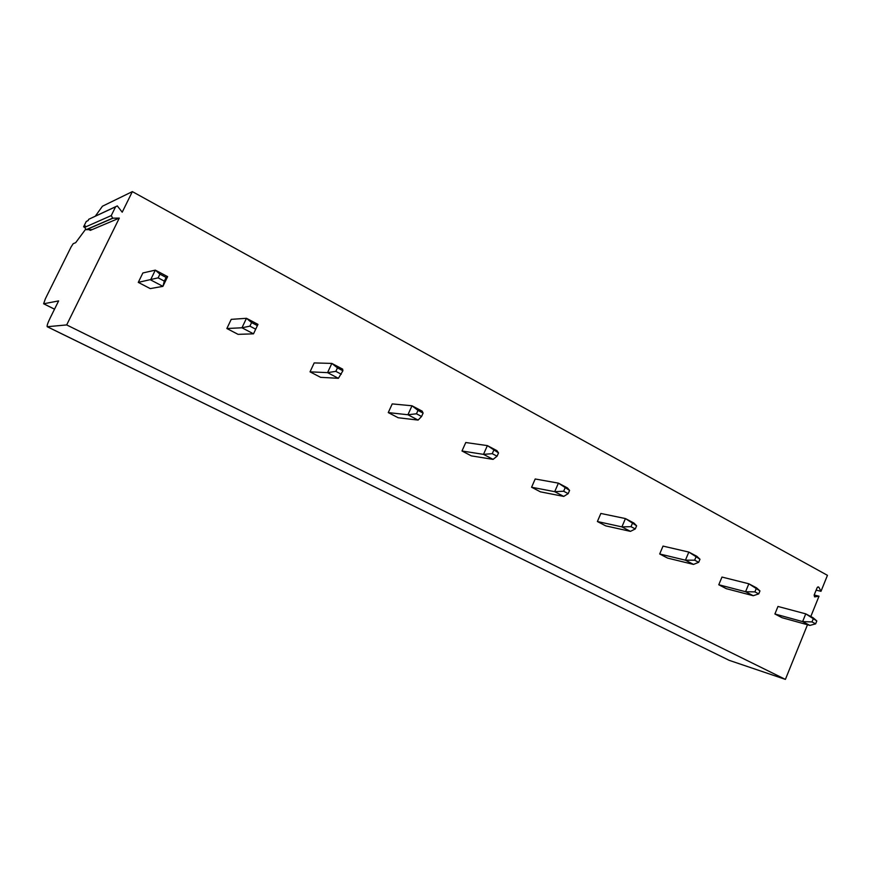 <?xml version="1.0" encoding="UTF-8"?>
<svg xmlns="http://www.w3.org/2000/svg" width="871" height="871" viewBox="0 0 871 871"><rect width="100%" height="100%" fill="white"/><g stroke="black" fill="none" stroke-linecap="round" stroke-linejoin="round"><path stroke-width="1.31" d="M47.339 326.745L729.158 660.327L47.219 326.723L66.675 324.927L119.305 218.098L90.323 230.369L88.973 229.65M729.158 660.327L785.402 679.391L807.482 624.747M810.803 616.526L819.012 596.2L814.178 595.013M84.716 227.396L83.605 226.808L85.402 226.003L84.748 227.32L86.077 229.683L112.707 218.175L111.259 215.573L115.593 206.786L117.302 205.904L122.212 212.197L132.359 191.609L827.45 575.328L820.994 591.311L816.149 590.146M85.467 229.465L75.668 242.682L73.208 243.673L71.074 246.983L45.357 298.807L43.626 303.783L58.618 300.909L50.148 318.024C47.742 323.032 46.762 325.939 47.219 326.723M132.359 191.609L102.462 206.209L95.331 216.15M820.994 591.311L818.925 587.359L818.402 586.891L817.15 587.664L814.135 595.122L814.69 596.875L819.012 596.2M785.402 679.391L66.675 324.927M112.707 218.175L119.305 218.098M167.624 276.64L155.31 270.13L142.866 272.971L138.282 282.378L150.237 288.606L162.921 286.352L164.336 281.115L166.121 277.435L167.624 276.64L162.921 286.352L150.574 279.874L155.31 270.13L159.916 274.158L166.121 277.435M251.599 322.564L249.901 326.146L241.964 327.779L246.46 318.296L231.229 319.363L226.863 328.519L238.077 334.355L253.515 333.833L257.979 324.382L246.46 318.296L251.599 322.564L257.413 325.623M337.447 367.878L335.836 371.362L327.561 372.636L331.84 363.414L314.181 362.924L310.032 371.841L320.572 377.328L338.405 378.319L342.891 370.752L342.651 369.13L331.84 363.414L337.447 367.878L342.891 370.752M417.993 410.393L416.458 413.79L407.922 414.748L411.994 405.777L392.222 403.904L388.259 412.593L398.189 417.753L418.102 420.083L421.575 416.48L423.11 413.094L422.152 411.145L411.994 405.777L417.993 410.393L423.11 413.094M493.715 450.372L492.257 453.671L483.492 454.357L487.379 445.614L465.767 442.522L461.989 450.993L471.342 455.871L493.084 459.376L497.069 456.208L498.528 452.909L496.938 450.666L487.379 445.614L498.528 452.909M565.039 488.021L563.646 491.244L554.696 491.669L558.409 483.144L535.197 478.985L531.582 487.237L540.423 491.843L563.733 496.416L568.186 493.628L569.58 490.417L567.424 487.912L558.409 483.144L569.58 490.417M632.335 523.547L630.996 526.683L621.894 526.89L625.443 518.572L600.848 513.455L597.386 521.522L605.748 525.877L630.441 531.364L635.286 528.937L636.614 525.801L633.968 523.079L625.443 518.572L636.614 525.801M695.929 557.113L694.644 560.173L685.433 560.184L688.83 552.072L663.016 546.095L659.695 553.978L667.622 558.104L693.512 564.419L698.694 562.307L699.979 559.247L696.898 556.329L688.83 552.072L699.979 559.247M756.115 588.894L754.896 591.877L745.576 591.714L748.842 583.788L721.972 577.059L718.782 584.757L726.316 588.676L753.241 595.72L758.728 593.902L759.958 590.919L756.485 587.827L748.842 583.788L759.958 590.919M813.176 619.009L812.001 621.927L802.616 621.6L805.751 613.859L777.966 606.466L774.907 613.99L782.06 617.713L809.888 625.411L815.637 623.854L816.813 620.936L813.002 617.691L805.751 613.859L816.813 620.936M83.605 226.808L86.273 221.441L88.08 220.613L88.722 219.296L115.658 206.677M86.077 229.683L92.152 229.596M159.916 274.158L158.13 277.849L138.282 282.378M158.13 277.849L164.336 281.115M253.515 333.833L241.964 327.779L226.863 328.519M249.901 326.146L255.715 329.205M338.405 378.319L327.561 372.636L310.032 371.841M335.836 371.362L341.28 374.225M418.102 420.083L407.922 414.748L388.259 412.593M416.458 413.79L421.575 416.48M493.084 459.376L483.492 454.357L461.989 450.993M492.257 453.671L497.069 456.208M563.733 496.416L554.696 491.669L531.582 487.237M563.646 491.244L568.186 493.628M630.441 531.364L621.894 526.89L597.386 521.522M630.996 526.683L635.286 528.937M693.512 564.419L685.433 560.184L659.695 553.978M694.644 560.173L698.694 562.307M753.241 595.72L745.576 591.714L718.782 584.757M754.896 591.877L758.728 593.902M809.888 625.411L802.616 621.6L774.907 613.99M812.001 621.927L815.637 623.854M43.702 303.783L54.535 309.161M815.071 596.896L814.439 596.744M818.925 587.359L817.619 587.054M115.593 206.786L88.722 219.296M111.259 215.573L84.748 227.32M112.99 218.186L86.349 229.704M43.626 303.783L54.525 309.194"/></g></svg>
